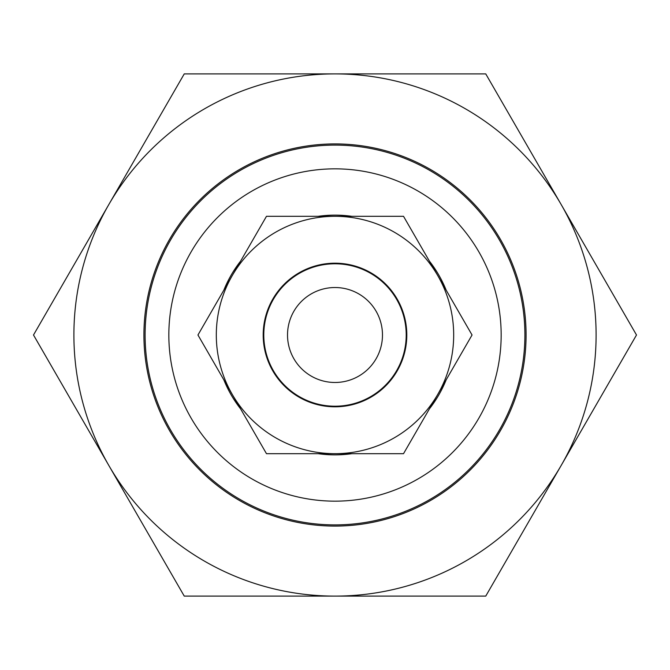 <?xml version="1.0" encoding="UTF-8"?>
<svg xmlns="http://www.w3.org/2000/svg" width="670" height="670" viewBox="0 0 670 670"><rect width="100%" height="100%" fill="white"/><g stroke="black" fill="none" stroke-linecap="round" stroke-linejoin="round"><path stroke-width="1" d="M446.195 379.773A119.871 119.871 0 0 1 429.369 408.918M351.825 453.682A119.871 119.871 0 0 1 318.175 453.682M240.631 408.918A119.871 119.871 0 0 1 223.805 379.773M501.16 335A166.16 166.16 0 0 0 335 168.84A166.16 166.16 0 0 0 168.84 335A166.16 166.16 0 0 0 335 501.16A166.16 166.16 0 0 0 501.16 335M145.105 335A189.895 189.895 0 0 1 335 145.105A189.895 189.895 0 0 1 524.895 335A189.895 189.895 0 0 1 335 524.895A189.895 189.895 0 0 1 145.105 335M223.805 290.227A119.871 119.871 0 0 1 240.631 261.082M318.175 216.318A119.871 119.871 0 0 1 351.825 216.318M429.369 261.082A119.871 119.871 0 0 1 446.195 290.227M287.522 335A47.478 47.478 0 0 0 335 382.478A47.478 47.478 0 0 0 382.478 335A47.478 47.478 0 0 0 335 287.522A47.478 47.478 0 0 0 287.522 335M406.213 335A71.213 71.213 0 0 1 335 406.213A71.213 71.213 0 0 1 263.787 335A71.213 71.213 0 0 1 335 263.787A71.213 71.213 0 0 1 406.213 335M169.518 430.542A191.084 191.084 0 0 1 239.458 169.518A191.084 191.084 0 0 1 500.482 239.458A191.084 191.084 0 0 1 430.542 500.482A191.084 191.084 0 0 1 169.518 430.542M561.125 204.451A261.107 261.107 0 0 1 335 596.107A261.107 261.107 0 0 1 108.875 204.451A261.107 261.107 0 0 1 561.125 204.451L485.75 73.893L184.25 73.893L33.5 335L184.25 596.107L485.75 596.107L636.5 335L561.125 204.451M453.682 335A118.682 118.682 0 0 0 437.786 275.655L472.048 335L437.786 394.345A118.682 118.682 0 0 0 453.682 335M263.193 335A71.807 71.807 0 0 1 335 263.193A71.807 71.807 0 0 1 406.807 335A71.807 71.807 0 0 1 335 406.807A71.807 71.807 0 0 1 263.193 335M437.786 275.655A118.682 118.682 0 0 0 232.214 275.655A118.682 118.682 0 0 0 335 453.682A118.682 118.682 0 0 0 437.786 394.345L403.524 453.682L266.476 453.682L197.952 335L266.476 216.318L403.524 216.318L437.786 275.655"/></g></svg>

